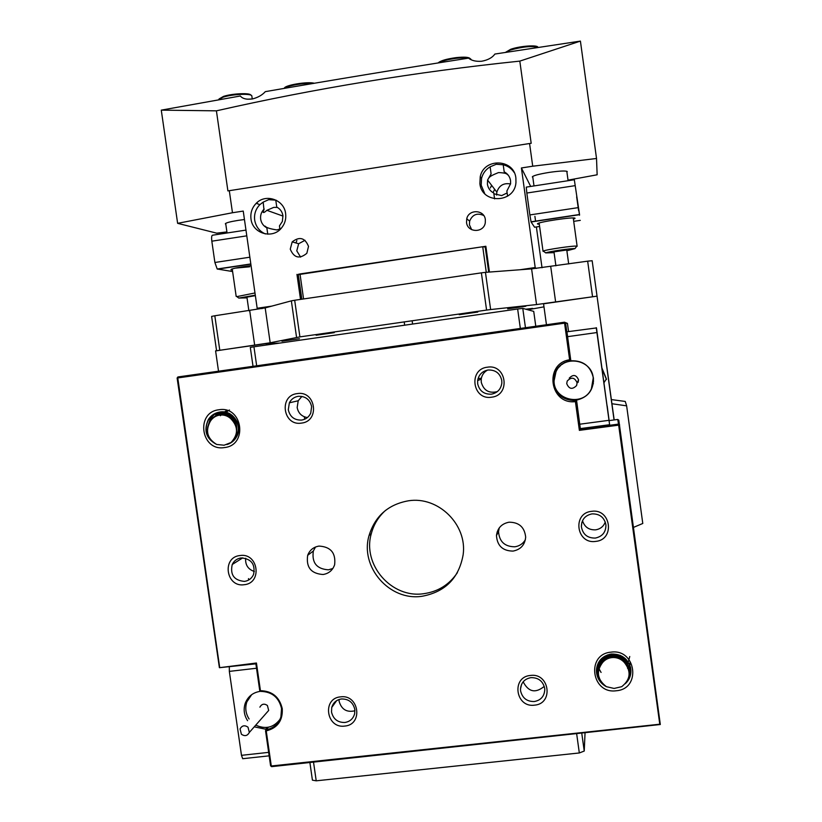 <?xml version="1.0" encoding="UTF-8"?>
<svg xmlns="http://www.w3.org/2000/svg" width="822" height="822" viewBox="0 0 822 822"><rect width="100%" height="100%" fill="white"/><g stroke="black" fill="none" stroke-linecap="round" stroke-linejoin="round"><path stroke-width="1.23" d="M304.736 419.199L304.52 417.648M546.455 324.741L543.558 303.811L597.029 296.146L614.178 419.929M614.055 419.939L597.029 296.146M316.131 335.242L334.277 332.643L316.131 335.242M459.241 314.703L477.829 312.031L459.241 314.703M507.667 308.856L525.833 306.246L507.667 308.856M281.977 341.233L299.465 338.726L281.977 341.233M525.772 309.206L532.677 308.394L526.625 309.442M527.786 309.76L543.979 306.853M490.631 309.555L486.583 310.079L481.384 272.853L485.453 272.359L490.631 309.555L536.55 304.572L592.559 296.783L587.658 261.17L592.159 260.728L597.049 296.249M486.583 310.079L299.907 336.886L270.181 342.784L216.576 350.788M216.566 350.717L211.614 316.398L214.819 315.771L219.782 350.254M296.567 337.421L291.358 300.852L265.187 307.901L214.819 315.771M291.358 300.852L294.677 300.256L299.907 336.886M481.384 272.853L294.677 300.256M587.658 261.17L531.598 268.876L485.453 272.359M520.347 328.44L517.644 309L253.947 346.792L256.67 365.8M533.725 311.384L535.78 326.252L533.725 311.384L522.771 308.384L525.464 327.721M253.022 366.314L250.309 347.398L253.947 346.792M517.644 309L522.771 308.384M576.674 733.861L579.325 752.962L316.213 780.818L313.531 762.148M585.038 732.957L584.237 751.051L581.771 733.316M579.325 752.962L584.237 751.051M309.894 762.539L312.422 780.16L316.213 780.818M233.54 421.367C230.211 416.61 225.69 414.504 219.967 415.038M230.592 418.501C227.447 415.747 223.831 414.607 219.751 415.079C215.724 415.727 212.579 417.782 210.35 421.254L210.319 421.296C205.12 430.944 207.247 438.66 216.71 444.466L224.098 445.216L231.013 442.534C238.483 434.427 238.349 426.423 230.592 418.501M221.087 414.781C231.783 415.079 236.942 420.587 236.572 431.293M236.304 433.502C238.39 421.768 233.458 415.49 221.519 414.689L219.597 415.1M220.275 414.997L222.628 414.442C233.273 412.49 242.161 425.549 236.705 434.643L235.318 436.708M235.606 437.54L234.989 437.407L237.116 434.519L238.637 429.629M237.209 421.861C234.044 416.343 229.328 413.836 223.05 414.35L220.491 414.966M221.067 414.925L224.159 414.103L232.595 415.685M237.013 435.999L234.383 438.537M234.229 438.794L236.561 436.883M231.609 414.915L224.581 414.011L222.032 414.627M223.348 414.319L229.944 413.867M235.77 438.167L233.951 439.225M229.903 413.702L223.553 414.288M224.858 413.98L228.845 413.312M233.818 439.421L235.205 438.948M228.927 413.23L225.074 413.959M221.858 414.905L222.392 414.668M222.598 414.586L223.132 414.38M226.369 413.651L228.413 413.147M234.568 438.568L235.154 438.568M228.331 415.757L227.879 416.302M230.653 415.788L230.222 416.394M229.626 416.795L229.646 417.34M229.389 415.233L229.071 415.809M227.632 412.726L226.903 413.487M225.444 413.99L226.872 412.562M225.999 412.254L223.964 414.124M222.495 414.627L225.249 412.151M229.461 410.003L222.474 414.452M220.368 415.727L224.447 412.017M226.492 410.63L219.474 415.11M218.169 415.398L222.854 411.863M221.981 411.832L216.094 416.148M214.08 417.299L221.282 411.863M210.679 420.741L211.788 418.696L220.502 411.925M211.788 418.696L210.124 421.552M207.576 427.419L210.206 419.056L207.36 429.238M219.618 412.038L214.141 414.658L209.98 419.107M215.056 443.592C205.952 437.51 203.805 429.444 208.624 419.415C211.018 415.757 214.316 413.384 218.529 412.264M226.893 444.568C231.126 443.305 234.362 440.726 236.582 436.831C243.415 425.611 232.718 409.644 219.947 411.997C215.025 412.798 211.172 415.285 208.387 419.467C203.363 430.564 206.137 438.897 216.71 444.466M576.602 385.539L577.106 382.847C574.722 377.36 571.424 376.753 567.221 381.018L566.718 383.597C569.04 389.176 572.328 389.813 576.602 385.539M569.245 378.161C573.211 374.133 576.314 374.709 578.565 379.887L578.092 382.415M562.402 364.269L564.406 362.543M593.556 380.976L593.258 382.22M591.388 388.806L593.227 378.079C592.004 359.204 563.347 354.426 555.991 371.78L554.049 380.915C553.72 400.54 583.61 406.931 591.388 388.806M241.401 734.241C244.792 736.533 247.443 735.926 249.343 732.423L247.987 727.172C244.617 724.891 241.976 725.487 240.055 728.939L241.401 734.241M259.896 707.156C261.704 703.889 264.211 703.324 267.397 705.471L268.681 710.444L266.359 713.085M255.755 725.127C265.537 729.566 273.623 727.634 280.014 719.312M251.666 694.672L246.857 701.875C244.894 707.855 245.644 713.568 249.107 719.003M260.173 690.912L260.235 691.353C252.991 692.463 248.008 696.419 245.264 703.221C243.261 709.324 244.031 715.14 247.586 720.678M254.265 726.833L265.691 729.217L265.855 730.306M243.281 758.644L242.696 758.706L241.483 755.326L229.338 671.389L229.328 666.93M265.691 729.217L267.212 727.419M607.191 405.996L609.123 420.628L607.191 405.996M598.704 344.356L600.553 358.361L598.704 344.356M576.273 400.18C587.915 397.458 593.638 390.142 593.433 378.233C590.761 366.17 583.23 360.344 570.828 360.786L566.944 331.8L596.484 327.927L609.636 424.871L580.342 428.755L576.479 399.636M596.258 327.68L609.636 424.871M592.631 385.549L593.392 383.052M491.392 394.17C497.485 392.906 500.968 389.186 501.852 383.011L501.769 380.432C500.012 373.209 495.43 369.736 488.021 370.013C482.195 371.205 478.733 374.719 477.644 380.576L477.664 383.751C479.411 390.964 483.994 394.437 491.392 394.17M487.497 370.106C483.932 372.089 481.846 375.099 481.23 379.137L481.26 382.22C483.624 390.481 488.977 393.615 497.32 391.621M534.29 701.536C540.804 700.293 544.298 696.378 544.781 689.792L544.667 688.25C542.921 681.078 538.359 677.544 530.95 677.647C524.611 678.849 521.117 682.64 520.49 689.021L520.603 690.932C522.34 698.084 526.902 701.628 534.29 701.536M523.172 681.808C528.484 692.032 535.502 693.552 544.246 686.37M301.643 420.073C305.866 419.364 308.897 417.042 310.747 413.127L311.63 406.592C309.884 399.482 305.424 396.06 298.242 396.317C294.225 396.995 291.265 399.163 289.365 402.811L288.286 409.808C290.012 416.898 294.461 420.319 301.643 420.073M301.921 396.399L298.211 400.766L297.163 407.568C298.345 413.24 301.746 416.579 307.387 417.576M344.829 722.487C349.987 721.644 353.265 718.705 354.662 713.66L354.816 709.427C353.09 702.368 348.641 698.885 341.469 698.967C336.465 699.779 333.218 702.615 331.739 707.465L331.513 712.027C333.229 719.065 337.667 722.559 344.829 722.487M339.013 699.522L339.126 701.32C341.52 709.499 346.781 712.653 354.94 710.763M259.731 690.562L260.749 691.394L259.731 690.562L255.878 663.837L219.402 667.7L256.443 663.005L260.44 690.686C272.216 691.004 279.49 697.005 282.265 708.677C282.881 720.586 277.538 727.994 266.236 730.902L271.291 765.991L659.778 724.213L618.658 425.149L579.376 430.358L575.41 401.619C549.599 404.969 543.845 363.499 569.625 359.769L564.57 323.159L177.768 377.935L219.669 667.289M268.373 727.234L266.277 729.72C273.541 728.271 278.411 724.038 280.898 717.02L281.556 708.533C278.905 697.416 271.969 691.703 260.749 691.394M559.361 366.889L561.796 364.115M422.025 596.279C445.257 591.974 458.964 578.123 463.146 554.727C467.43 524.683 438.301 496.015 408.544 500.783C388.303 504.379 375.14 515.969 369.047 535.554C359.687 566.944 389.556 601.314 422.025 596.279M385.631 510.308C378.572 516.617 373.805 524.364 371.328 533.55C362.05 564.652 391.632 598.673 423.792 593.689C438.105 591.655 449.305 584.658 457.381 572.677M219.402 667.7L177.12 378.028L177.901 376.959L564.467 322.193L567.437 323.395L565.577 323.025L570.663 359.584M570.704 359.923L569.831 360.724C559.299 363.53 553.802 370.342 553.309 381.161C555.107 393.851 562.454 400.335 575.338 400.602L575.677 399.739M576.438 401.372L580.24 429.187L618.514 424.111L617.743 419.456L618.802 420.196L660.313 724.511L271.64 766.649L270.592 765.816L265.537 730.748L266.277 729.72L266.236 730.902L265.537 730.748M218.991 409.757C242.603 405.554 248.316 445.298 224.437 447.569C200.897 451.679 195.174 412.141 218.991 409.757M611.013 652.154C636.043 648.353 641.622 688.918 616.346 690.747C591.398 694.446 585.809 654.096 611.013 652.154M595.714 541.4C576.356 544.513 571.999 513.072 591.563 511.335C610.972 508.16 615.318 539.735 595.714 541.4M491.577 397.201C472.465 400.54 468.078 369.15 487.384 367.187C506.537 363.786 510.924 395.31 491.577 397.201M534.557 705.153C515.476 707.978 511.13 676.917 530.416 675.458C549.538 672.571 553.874 703.755 534.557 705.153M244.216 584.709C225.968 587.668 221.56 557.152 240.014 555.538C258.293 552.518 262.701 583.158 244.216 584.709M301.458 423.104C282.953 426.351 278.524 395.474 297.235 393.594C315.782 390.286 320.2 421.285 301.458 423.104M344.737 726.073C326.252 728.826 321.875 698.258 340.555 696.861C359.08 694.056 363.447 724.737 344.737 726.073M513.051 551.089C520.716 549.548 524.929 544.894 525.669 537.126C524.59 527.179 519.042 522.217 509.024 522.206C501.646 523.665 497.464 528.104 496.467 535.523C497.187 545.787 502.725 550.976 513.051 551.089M323.077 574.506C328.841 573.54 332.694 570.283 334.636 564.724C335.951 552.98 330.742 546.764 319.018 546.085C313.501 547.01 309.719 550.082 307.675 555.323C305.948 567.293 311.076 573.684 323.077 574.506M660.313 724.511L659.778 724.213M619.634 424.953L618.658 425.149M625.213 683.75C629.467 679.866 631.337 675.037 630.813 669.272C628.481 658.977 621.987 653.901 611.342 654.024C602.269 655.771 597.317 661.165 596.453 670.228L596.495 671.759C596.947 676.578 599.053 680.595 602.803 683.791M599.608 663.529L598.796 662.203M219.947 411.997C215.076 412.778 211.285 415.254 208.562 419.425C204.359 427.635 205.582 434.961 212.23 441.424M226.574 415.747L226.893 415.233M582.51 520.706C584.555 527.046 588.932 530.098 595.631 529.841C600.368 529.049 603.584 526.44 605.28 522.011M591.994 513.884C585.058 515.384 581.524 519.648 581.38 526.666C582.777 534.372 587.432 538.184 595.334 538.071C602.475 536.499 605.999 532.081 605.927 524.816C604.314 517.367 599.67 513.719 591.994 513.884M245.675 558.272C245.172 564.93 248.069 569.338 254.358 571.485M241.123 557.922C237.034 558.57 234.075 560.758 232.236 564.498C229.985 574.814 234.075 580.445 244.504 581.401C248.747 580.722 251.768 578.421 253.556 574.486C255.519 564.282 251.378 558.765 241.123 557.922M499.262 527.878L498.543 531.526C499.252 541.595 504.677 546.681 514.808 546.794C519.463 546.096 522.998 543.732 525.392 539.715M315.525 547L313.346 551.007C311.641 562.751 316.675 569.019 328.451 569.821L332.859 568.495M481.394 378.171L478.044 378.634L481.394 378.171M579.376 430.358L580.373 428.591M617.743 419.456L609.246 420.587M568.567 331.574L567.437 323.395M619.079 424.563L618.514 424.111M575.41 401.619L576.407 401.444L575.338 400.602L575.41 401.619M569.625 359.769L569.831 360.724L570.632 359.615L569.625 359.769M564.57 323.159L565.577 323.025L564.467 322.193L564.57 323.159M256.443 663.005L255.878 663.837M271.64 766.649L270.592 765.816M248.48 578.616L248.727 579.993M218.518 371.205L215.59 350.86L266.184 343.596L280.025 343.062M266.379 345.014L266.184 343.596M304.335 416.805L304.685 419.22M623.22 660.98L623.662 660.456M623.816 660.261L624.196 659.747M624.33 659.552L624.648 659.038M625.573 663.703C622.614 659.521 618.534 657.384 613.346 657.302C608.999 657.466 605.434 659.193 602.639 662.47C605.434 659.254 609.01 657.6 613.346 657.497C617.702 657.569 621.35 659.213 624.309 662.419C631.46 671.451 630.587 679.537 621.699 686.689L614.096 688.446L606.42 686.689C597.214 679.558 595.95 671.482 602.639 662.47M600.584 664.926C603.101 659.552 607.345 656.686 613.315 656.326C619.85 656.573 624.391 659.645 626.939 665.543M627.165 665.912C624.812 659.583 620.189 656.264 613.304 655.946C606.913 656.388 602.557 659.563 600.235 665.481M599.772 666.344C601.56 659.378 606.061 655.586 613.274 654.98C620.857 655.432 625.583 659.254 627.463 666.437M627.505 666.529C625.809 659.09 621.052 655.113 613.253 654.61C605.804 655.278 601.283 659.254 599.68 666.519M620.199 655.319C624.371 657.692 626.806 661.207 627.474 665.851L627.546 666.591M627.535 666.724L622.49 656.49M625.09 658.401L627.463 665.594M627.381 664.474L625.593 658.874M626.415 659.717L627.361 664.227M627.33 663.971L626.611 659.932M624.401 662.172L624.741 661.659M624.864 661.463L625.152 660.95M625.254 660.765L625.511 660.251M624.36 661.196L623.98 661.71M599.557 667.844C599.67 661.916 602.362 657.6 607.633 654.908M604.951 656.141C601.55 658.864 599.762 662.409 599.557 666.786M599.567 666.457L601.981 658.299M601.406 658.843L599.567 665.738M599.587 665.09L600.471 659.85M600.255 660.117L599.598 664.895M599.598 663.714L599.875 660.59M599.628 660.919L599.618 662.183M599.628 662.378L599.649 662.994M599.659 661.751L599.628 661.217M629.755 656.531L627.443 665.224M629.385 663.971L627.936 667.413M627.535 668.307L629.385 664.217M629.673 664.628L628.296 668.307M628.347 668.44L629.673 664.885M630.197 661.833L628.614 669.252M628.655 669.406L629.929 665.553M630.299 663.19L628.871 670.3M628.912 670.454L630.155 666.231M629.107 671.646L630.361 666.909M630.515 667.32L629.2 672.838M629.21 673.064L630.525 667.598M630.638 667.31L629.169 674.543M629.149 674.841L630.669 668.286M630.751 668.707L628.82 676.886M628.707 677.318L630.772 668.995M630.844 669.591L630.155 675.417L627.422 680.595M599.762 662.645L599.125 661.659M599.063 661.751L599.608 662.614M599.741 663.96L598.735 662.306M598.683 662.398L599.587 663.929M600.152 665.851L598.375 662.953M598.324 663.046L599.577 665.255M599.711 666.601L598.056 663.601M598.005 663.693L599.567 666.591M597.717 664.351L599.259 667.485M598.991 668.224L597.502 664.916M601.077 672.447L597.265 665.584M597.234 665.676L598.693 669.283M598.508 670.136L597.07 666.252M598.354 671.245L596.895 666.93M598.272 672.519L596.751 667.608M596.731 667.711L598.272 672.725M598.334 674.071L596.628 668.296M596.618 668.399L598.354 674.338M600.081 680L596.484 669.673M604.643 685.466C599.793 682.157 597.07 677.636 596.495 671.882L598.221 663.056M610.232 654.189C601.129 656.696 596.546 662.666 596.495 672.088C597.214 678.653 600.522 683.524 606.42 686.689M604.026 382.6L606.4 378.911L602.043 368.266M606.451 379.507L602.146 369.006M215.867 413.63L215.898 414.185M215.898 414.298L215.939 415.059M215.95 415.213L216.001 416.189M290.258 249.148C293.978 257.954 299.506 259.331 306.842 253.289L308.517 246.384C304.983 237.743 299.537 236.243 292.19 241.884L290.258 249.148M305.024 240.291L298.663 243.733L296.773 250.833L300.595 257.101M466.536 222.495C467.482 232.852 483.798 233.129 485.278 222.793L485.35 219.659C484.435 209.61 468.776 208.88 466.752 218.775L466.536 222.495M483.716 215.498C477.181 212.621 472.486 214.491 469.629 221.128L469.424 224.776L471.664 229.657M250.987 218.929C252.436 233.51 272.442 239.521 281.453 228.033C284.895 223.831 286.292 219.012 285.624 213.586C284.217 199.664 265.691 193.232 256.228 203.311C252.025 207.668 250.278 212.867 250.987 218.929M279.881 228.968L276.952 229.944C270.212 228.927 266.256 227.653 265.074 226.122L266.852 227.828C263.4 225.988 261.334 223.101 260.666 219.176C260.214 215.354 261.304 212.045 263.924 209.261L263.174 202.12L259.875 204.647C255.714 208.952 253.988 214.1 254.676 220.101C255.848 226.646 259.403 231.259 265.352 233.941M479.873 183.625C481.774 204.308 514.757 203.332 515.959 182.474L515.887 178.076C514.13 158.738 483.932 157.629 480.233 176.689L479.873 183.625M494.587 198.883L493.775 193.047C490.21 191.177 488.083 188.238 487.415 184.241L487.58 180.059L491.104 173.874L490.128 166.825C485.72 169.507 482.863 173.339 481.548 178.333L481.199 185.197L484.754 193.684M566.923 172.106L567.283 171.613C566.019 170.596 559.967 170.863 549.147 172.404C538.698 174.13 533.088 175.641 532.327 176.925L532.81 177.275M244.453 219.536L238.216 220.368C229.924 221.714 225.629 222.875 225.331 223.861L225.803 224.18M226.913 231.907L216.72 233.171L177.624 223.327L161.276 110.138L240.322 95.999C242.624 98.804 246.744 99.76 252.662 98.887C258.036 97.469 262.249 95.054 265.321 91.643C331.451 80.186 399.184 69.017 468.509 58.146C471.571 60.602 475.917 61.64 481.548 61.26C487.806 60.14 492.255 57.725 494.885 54.047L580.414 41.1L519.812 61.116C415.778 71.956 314.641 88.529 216.412 110.836L227.9 190.91L529.573 143.511L532.718 166.208L521.405 167.965L535.194 267.52L536.191 268.445M252.056 99L247.021 99.195M507.123 192.944L501.708 195.574L493.878 193.776M514.192 172.538C511.541 168.52 507.883 165.931 503.218 164.79L504.194 171.849C507.77 173.719 509.897 176.658 510.565 180.676L510.585 183.789L506.866 191.043L507.575 196.191M276.408 200.321L275.771 200.157L276.757 207.072C280.22 208.911 282.285 211.809 282.953 215.744L282.357 221.457L279.449 225.896L279.973 229.564M503.218 164.79L496.293 164.256L490.128 166.825M491.104 173.874L489.172 177.665C489.645 176.555 492.758 174.86 498.512 172.569C504.163 172.795 507.277 173.576 507.842 174.901L504.194 171.849M267.756 234.178L266.852 227.828M264.16 209.024L263.091 212.22C263.441 212.949 264.705 212.312 266.883 210.319L273.736 207.38L277.363 207.401M275.771 200.157L268.691 199.674L263.174 202.12M161.276 110.138L216.412 110.836M534.906 216.33L535.595 221.303M536.376 226.944L542.027 267.767M493.447 191.865L494.669 189.286M496.601 195.102L496.837 192.122C499.118 185.443 503.691 182.72 510.565 183.964M262.146 308.589L257.173 308.271L271.774 306.123M489.45 272.061L485.853 246.271L298.294 274.64M296.958 274.394L300.523 299.393M519.936 269.76L535.194 267.52M568.023 180.152L597.142 174.788L596.525 158.482L580.414 41.1M257.173 308.271L243.24 211.079L232.472 212.744L229.297 190.632M521.405 167.965L530.683 186.44M596.525 158.482L532.718 166.208M177.624 223.327L232.472 212.744M490.364 187.971L491.618 185.32M529.573 143.511L531.187 143.326L519.812 61.116M301.838 299.198L298.242 274.332L299.999 273.942L303.565 298.951M486.275 272.298L482.72 246.734L299.999 273.942M482.72 246.734L485.977 247.124M438.116 62.945C440.438 60.725 446.469 58.948 456.2 57.622C464.153 56.8 468.756 57.108 470.03 58.516M471.057 59.636L471.057 59.42C470.122 57.776 465.242 57.406 456.436 58.29C448.237 59.348 442.298 60.879 438.609 62.873M219.053 98.959L223.512 96.4C232.236 93.482 250.35 92.67 250.833 95.147M251.851 96.092L251.83 95.999C251.964 93.276 232.431 94.047 223.019 97.201L218.333 99.873M505.571 52.32L510.688 49.289C519.751 46.032 537.269 44.696 537.886 47.183M538.338 47.399C531.947 45.765 522.566 46.669 510.215 50.111L505.458 52.413M284.361 88.19C284.731 85.139 307.757 81.337 314.292 83.258M312.586 83.546C304.417 82.703 287.197 85.642 284.248 88.375M566.872 250.772L574.989 248.624C572.554 248.059 547.74 251.696 545.716 252.909L554.09 252.642M543.106 251.368L543.321 251.059C545.603 249.662 574.033 245.48 576.787 246.148L576.366 246.723M568.69 263.944L566.759 249.991L553.977 251.871L555.908 265.814M255.365 295.663L246.919 297.132L248.871 310.778M236.89 296.619L254.974 292.961M255.293 295.18L238.77 298.067L247.021 297.852M232.39 270.048L230.982 269.904C230.355 268.917 237.044 267.479 251.059 265.598M235.184 268.147L249.683 266.79M232.605 271.548L217.193 269L214.891 262.485L211.829 241.185C211.377 237.332 211.634 235.339 212.621 235.205L245.973 230.098M539.304 224.272L537.537 223.964C535.42 222.351 575.534 216.32 575.03 218.333L573.407 219.217M577.64 201.883L579.531 215.21L577.64 201.883M576.654 196.859L578.626 210.72L576.654 196.859M579.541 214.614L574.321 179.741L579.541 214.614M575.102 185.659L526.83 193.036L529.861 214.932L578.123 207.647M579.14 214.758L531.094 221.981L534.567 227.221L539.612 226.461M531.094 221.981L529.861 214.932M526.83 193.036L526.265 187.118L574.311 179.751M633.711 527.303L642.783 523.47L626.631 405.842L625.254 401.444L611.363 399.584M611.938 403.736L626.631 405.842M555.641 302.075L550.73 266.575M536.55 304.572L531.598 268.876M270.181 342.784L265.187 307.901M254.676 345.25L249.713 310.654M256.515 668.245L229.338 671.389M241.483 755.326L268.65 752.366M579.592 424.234L608.989 420.319M596.906 332.55L567.499 336.681M485.144 246.528L488.7 272.113M250.844 264.129L217.501 269.143M246.795 235.842L211.829 241.185M214.891 262.485L249.857 257.204M573.705 221.354L580.301 220.368M577.106 382.847L578.565 379.887M593.34 377.524L593.227 378.079M249.343 732.423L268.681 710.444M269.154 755.839L242.696 758.706M609.605 424.717L580.281 428.601M554.038 380.422L553.309 381.161M596.556 668.892L596.495 671.759M212.569 418.521L208.562 419.425M581.853 522.422L581.38 526.666M242.788 557.84L232.236 564.498M498.543 531.526L496.467 535.523M313.346 551.007L307.675 555.323M371.328 533.55L369.047 535.554M497.156 531.957L498.399 531.793M336.63 700.673L331.739 707.465M298.211 400.766L289.365 402.811M521.559 684.366L520.49 689.021M481.23 379.137L477.644 380.576M296.855 240.558L295.941 242.952M266.883 210.319L282.994 216.083M487.58 180.059L496.837 192.122M257.132 202.489L257.307 203.712M481.548 178.333L480.233 176.689M259.875 204.647L256.228 203.311M469.629 221.128L466.752 218.775M298.663 243.733L292.19 241.884M301.787 299.208L298.242 274.332M251.83 95.999L252.262 98.969M566.8 171.253L568.105 180.696M573.242 217.994L577.136 246.302M532.687 176.432L534.002 185.926M539.14 223.06L543.044 251.296M574.989 248.624L576.787 246.148M545.716 252.909L543.321 251.059M225.68 223.379L227.067 232.996M232.225 268.886L236.181 296.423M238.77 298.067L236.407 296.249M231.568 269.102L230.982 269.904M217.193 269L250.823 263.944M538.461 223.296L537.855 224.129M579.109 214.563L531.022 221.796M574.003 218.025L574.794 218.642M412.593 324.063L412.13 320.775M404.66 325.193L404.198 321.905"/></g></svg>
